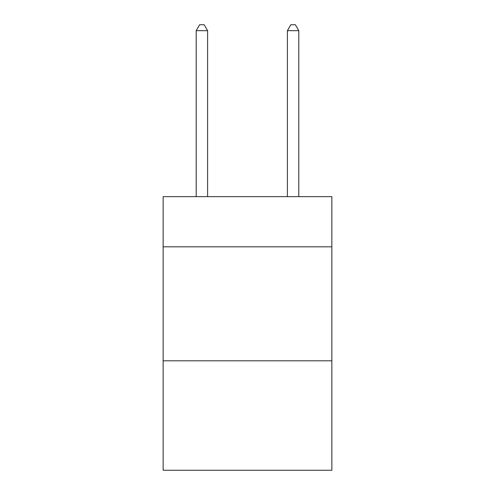<?xml version="1.0" encoding="UTF-8"?>
<svg xmlns="http://www.w3.org/2000/svg" width="495" height="495" viewBox="0 0 495 495"><rect width="100%" height="100%" fill="white"/><g stroke="black" fill="none" stroke-linecap="round" stroke-linejoin="round"><path stroke-width="0.74" d="M331.86 246.813L331.86 196.657L163.14 196.657L163.14 246.813L331.86 246.813L331.86 470.25L163.14 470.25L163.14 246.813M331.86 360.812L163.14 360.812M207.603 196.657L207.603 30.678L196.199 30.678L196.199 196.657M196.199 30.678L199.621 24.75L204.181 24.75L207.603 30.678M298.801 196.657L298.801 30.678L287.397 30.678L287.397 196.657M287.397 30.678L290.819 24.75L295.379 24.75L298.801 30.678"/></g></svg>
